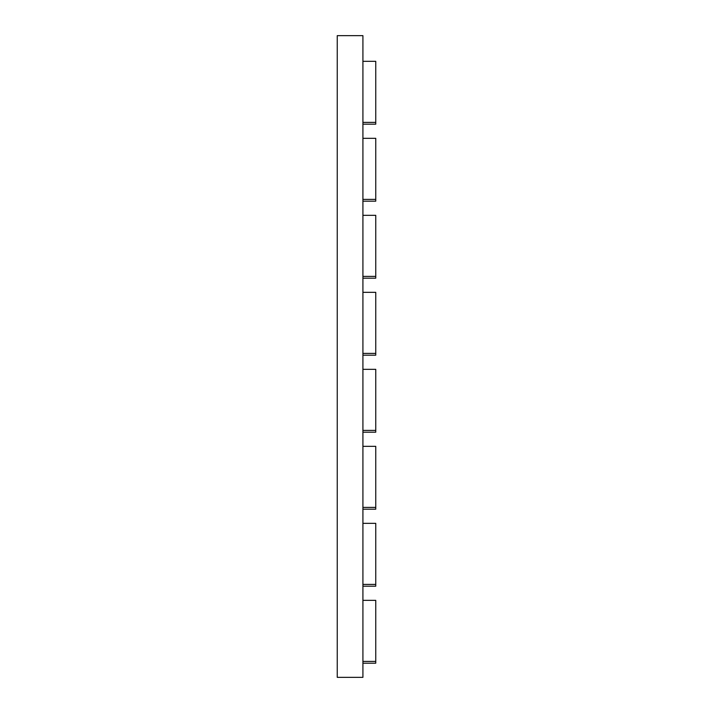 <?xml version="1.0" encoding="UTF-8"?>
<svg xmlns="http://www.w3.org/2000/svg" width="713" height="713" viewBox="0 0 713 713"><rect width="100%" height="100%" fill="white"/><g stroke="black" fill="none" stroke-linecap="round" stroke-linejoin="round"><path stroke-width="1.07" d="M362.917 35.65L337.249 35.65L337.249 677.35L362.917 677.35L362.917 35.65M362.917 124.178L375.751 124.178L375.751 61.318L362.917 61.318M362.917 122.386L375.751 122.386M362.917 201.182L375.751 201.182L375.751 138.322L362.917 138.322M362.917 199.39L375.751 199.39M362.917 278.186L375.751 278.186L375.751 215.326L362.917 215.326M362.917 276.394L375.751 276.394M362.917 355.19L375.751 355.19L375.751 292.33L362.917 292.33M362.917 353.398L375.751 353.398M362.917 432.194L375.751 432.194L375.751 369.334L362.917 369.334M362.917 430.402L375.751 430.402M362.917 509.198L375.751 509.198L375.751 446.338L362.917 446.338M362.917 507.406L375.751 507.406M362.917 586.202L375.751 586.202L375.751 523.342L362.917 523.342M362.917 584.41L375.751 584.41M362.917 663.206L375.751 663.206L375.751 600.346L362.917 600.346M362.917 661.414L375.751 661.414"/></g></svg>

